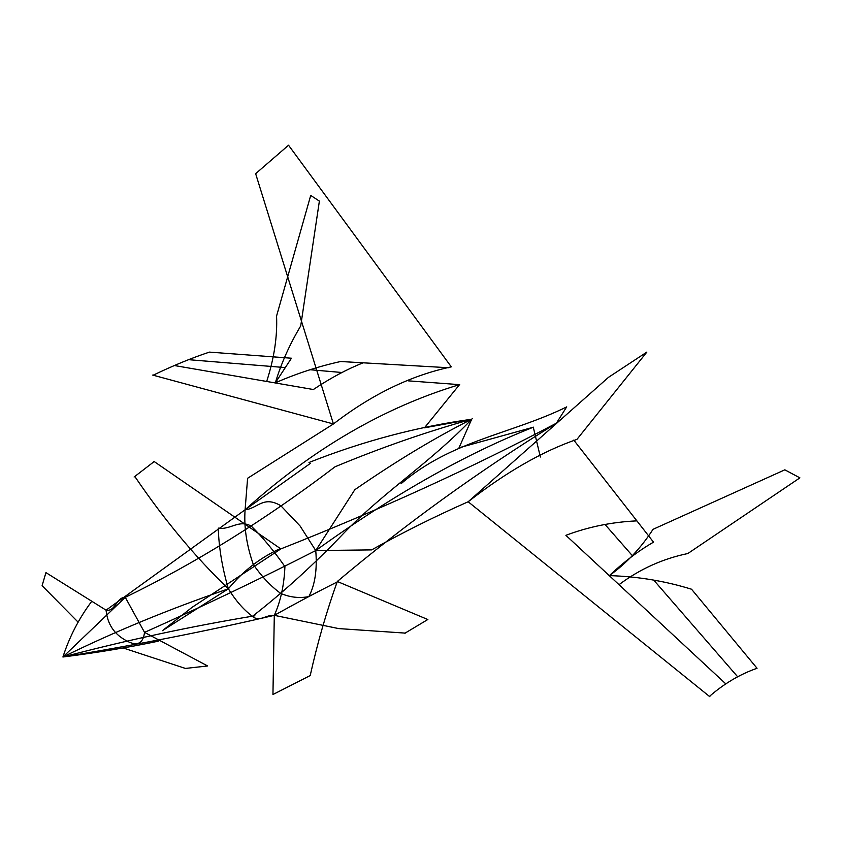 <?xml version="1.0" encoding="UTF-8"?>
<svg xmlns="http://www.w3.org/2000/svg" width="842" height="842" viewBox="0 0 842 842"><rect width="100%" height="100%" fill="white"/><g stroke="black" fill="none" stroke-linecap="round" stroke-linejoin="round"><path stroke-width="1.26" d="M158.307 641.183C128.121 647.519 96.325 652.782 62.918 657.002C114.123 631.805 169.284 609.071 228.371 588.811C222.193 567.676 218.836 547.447 218.278 528.113C230.255 530.239 238.875 519.009 251.411 526.25C262.693 537.364 273.861 550.805 284.922 566.592C284.143 585.158 280.607 601.409 274.303 615.334C207.227 630.984 136.762 644.867 62.918 657.002C69.318 637.194 78.674 618.975 90.999 602.325M408.444 380.858L459.532 384.647L424.452 427.81M254.884 615.797C191.702 626.216 127.71 639.952 62.918 657.002L125.279 597.336L144.54 632.384C202.238 606.608 259.304 579.338 315.75 550.563L371.638 549.889C402.697 532.512 434.872 516.472 468.163 501.758C506.231 472.078 542.48 451.28 576.938 439.387L646.856 352.082L608.429 377.374L468.163 501.758L709.911 696.787M152.686 375.079L333.421 423.958L255.642 173.694L288.532 145.213L451.312 366.859C411.043 375.395 371.743 394.435 333.421 423.958L247.601 478.277L245.096 509.778C257.578 508.61 263.283 495.191 280.891 505.8L300.078 525.987L315.75 550.563C392.425 495.285 464.984 454.154 533.428 427.168M540.375 457.027L533.291 427.231L459.037 447.786M459.048 447.744L471.678 419.242C435.335 437.535 396.571 460.89 355.398 489.307M337.305 581.485C405.139 524.334 478.172 471.562 556.394 423.189C471.783 467.878 379.931 509.778 280.849 548.9L192.05 607.356L162.411 630.69L228.371 588.811C235.634 600.578 243.559 609.682 252.158 616.123C259.336 622.648 266.367 614.46 274.303 615.334L272.945 694.503L310.203 675.568C317.35 643.351 326.391 611.997 337.305 581.485L427.873 619.544M405.328 633.11L338.673 628.585L274.303 615.334C297.521 602.398 318.665 591.2 337.758 581.717M427.82 619.512L404.792 633.3M424.515 427.81L471.678 419.242C426.747 431.725 381.215 447.565 335.105 466.752C265.651 519.577 195.702 563.098 125.279 597.336C116.428 597.115 115.459 611.913 106.071 610.176L245.096 509.778C243.843 527.05 246.601 545.311 253.347 564.55C261.883 576.759 270.998 586.379 280.702 593.41C290.048 597.378 299.436 598.441 308.867 596.599C315.034 584.822 317.318 569.476 315.75 550.563L355.135 489.223M687.756 553.583L799.9 477.856L784.839 469.825L653.024 529.323C641.288 547.626 626.743 563.056 609.387 575.612C623.785 561.972 638.499 550.826 653.518 542.153L573.77 440.103M709.427 696.408C724.131 683.599 740.002 674.221 757.053 668.274L691.535 589.221C665.054 581.022 637.678 576.486 609.387 575.612M123.058 647.93L185.408 668.432L207.627 665.969L144.54 632.384C142.993 644.225 136.562 646.793 125.258 640.078M77.727 621.754L42.1 585.695L45.931 572.613L106.071 610.176C107.408 623.68 113.775 633.626 125.163 640.025M725.878 683.957L565.887 535.323C588.421 526.839 611.997 522.029 636.594 520.882M632.731 556.099L605.019 524.482M737.581 676.694L654.045 580.464M618.944 584.737C639.615 569.203 662.528 558.804 687.682 553.562M310.382 463.384L245.096 509.778C312.403 449.091 383.931 407.36 459.679 384.594M135.33 477.225C164.379 519.988 195.397 557.183 228.371 588.811C243.085 570.971 260.399 557.562 280.312 548.552M280.849 548.9L153.96 461.395M154.191 461.532L134.099 477.014M276.534 316.171L310.709 195.428L319.381 201.091L300.72 325.917C289.574 344.567 281.123 363.512 275.366 382.773C297.11 373.364 318.865 366.281 340.642 361.513L448.428 367.733M153.118 375.227C173.263 365.554 192.029 357.85 209.437 352.114L291.437 358.218L275.366 382.773M308.982 462.511C362.597 441.271 416.832 426.841 471.678 419.242M174.305 365.512L313.35 389.52C330.601 377.995 347.146 369.122 362.976 362.902M309.909 369.722L341.736 372.48M188.471 359.671L285.354 367.596M266.714 381.373C274.166 358.208 277.45 336.484 276.565 316.213M401.034 483.718C451.533 440.334 511.431 434.083 566.729 406.897M566.687 406.875L556.394 423.2M251.937 616.733C283.743 591.979 314.624 563.856 344.588 532.376C385.51 490.433 431.462 461.742 472.415 418.474"/></g></svg>
